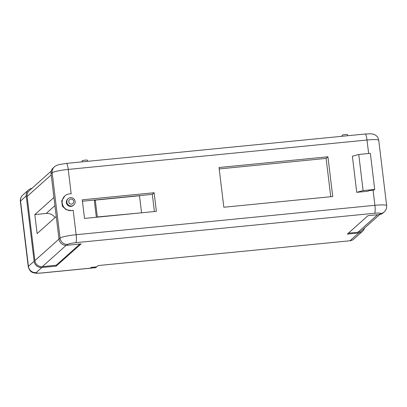 <?xml version="1.0" encoding="UTF-8"?>
<svg xmlns="http://www.w3.org/2000/svg" width="407" height="407" viewBox="0 0 407 407"><rect width="100%" height="100%" fill="white"/><g stroke="black" fill="none" stroke-linecap="round" stroke-linejoin="round"><path stroke-width="0.61" d="M96.708 266.86L91.178 267.404L90.329 268.162L95.859 267.618L98.163 265.562L349.949 240.776A7.051 6.888 48.2 0 0 353.128 239.621L353.373 239.458A7.051 6.888 -131.8 0 0 353.714 239.174L362.525 231.308A7.051 6.888 -131.8 0 1 358.669 232.992L347.344 234.106L367.989 215.669L379.314 214.555L380.397 213.589A7.051 0.88 -6.9 0 0 374.618 213.258L75.85 242.669A7.051 0.88 -6.9 0 0 67.806 244.358L66.723 245.324L81.095 243.91L56.247 266.097L41.875 267.511L36.182 272.593A7.051 0.88 -6.9 0 0 41.962 272.924L90.278 268.167L91.132 267.404L96.718 266.855M95.859 267.618A7.051 1.231 84.4 0 1 95.706 267.689L90.181 268.233A7.051 1.231 -95.6 0 0 90.329 268.162M141.539 212.607L139.499 195.757L95.279 200.107L97.319 216.962L141.28 212.836M97.319 216.962L97.059 217.19M95.279 200.107L94.378 200.916L96.352 217.262M342.028 136.284L342.18 135.226A2.651 0.331 -6.9 0 1 342.216 135.175A2.651 0.331 -6.9 0 1 344.958 134.569A2.651 0.331 -6.9 0 1 347.436 134.59L347.888 135.709M81.949 161.884L82.102 160.826A2.651 0.331 -6.9 0 1 82.138 160.775A2.651 0.331 -6.9 0 1 84.88 160.17A2.651 0.331 -6.9 0 1 87.357 160.19L87.81 161.304M368.64 153.5L367.007 140.013L68.234 169.419L71.194 193.869A8.491 8.293 48.2 0 0 62.922 205.56A8.491 8.293 48.2 0 0 73.179 210.266L76.134 234.712L374.908 205.306L373.071 190.12M64.886 195.894L61.737 200.783L62.332 206.191L66.132 209.681L71.535 210.607L73.179 210.266M70.945 199.084A2.539 2.478 48.2 0 0 68.763 201.831A2.539 2.478 48.2 0 0 71.551 204.085A2.539 2.478 48.2 0 0 73.738 201.338A2.539 2.478 48.2 0 0 70.945 199.084M71.484 205.993A4.233 4.131 -131.8 0 1 68.162 198.672A4.233 4.131 -131.8 0 1 74.776 200.168A4.233 4.131 -131.8 0 1 71.484 205.993M73.799 204.98L73.346 205.387A4.233 4.131 -131.8 0 1 66.733 203.887A4.233 4.131 -131.8 0 1 67.71 199.074L68.162 198.672M364.53 228.083A7.051 6.888 -131.8 0 1 362.525 231.308M156.374 211.35L154.121 192.735L82.26 199.812L84.514 218.427L156.374 211.35M219.027 167.511L223.835 207.244L332.733 196.525L327.925 156.792L219.027 167.511M356.741 192.333L368.182 191.209L368.717 190.73L374.145 189.967L374.725 189.448L363.115 190.593L356.741 192.333L352.37 156.217L358.745 154.472L370.355 153.332L374.725 189.448M56.247 216.509L37.123 233.582L34.824 214.581L53.943 197.507M51.277 171.052L29.243 190.725A6.771 6.614 48.2 0 0 27.121 196.428L34.885 260.607A6.771 6.614 48.2 0 0 42.328 266.626L56.146 265.262L79.935 244.022M66.723 245.324A7.051 6.888 48.2 0 1 58.974 239.057L51.073 173.769A7.051 6.888 48.2 0 1 53.286 167.826L54.37 166.86C55.464 165.868 57.178 165.084 59.519 164.509L66.417 163.411A7.051 1.231 84.4 0 1 68.234 169.419A14.103 1.76 -6.9 0 0 52.157 172.797L51.073 173.769M90.278 268.167A7.051 1.231 84.4 0 1 90.125 268.238L41.814 272.995A7.051 1.231 84.4 0 0 41.962 272.924M380.397 213.589A7.051 6.888 -131.8 0 0 384.254 211.899L383.17 212.871A7.051 6.888 -131.8 0 1 379.314 214.555M34.127 261.248L26.226 195.955L20.533 201.038L28.434 266.331L34.127 261.248A7.051 6.888 48.2 0 0 41.875 267.511M31.868 188.385A7.051 6.888 48.2 0 0 26.226 195.955M56.146 265.262L56.247 266.097M154.395 211.548L152.315 194.353L82.433 201.231M152.315 194.353L154.121 192.735M330.754 196.718L326.119 158.404L219.2 168.93M326.119 158.404L327.925 156.792M348.402 233.16L358.012 232.214A6.771 6.614 48.2 0 0 361.716 230.596L379.741 214.499M34.824 214.581L46.169 213.461A9.646 9.422 -131.8 0 1 55.052 217.577M363.115 190.593L358.745 154.472M349.949 240.776L358.669 232.992M27.121 196.428L51.211 174.918M34.885 260.607L58.979 239.097M58.974 239.057L60.058 238.09L52.157 172.797A7.051 6.888 -131.8 0 1 54.37 166.86M67.806 244.358A7.051 6.888 -131.8 0 1 60.058 238.09A14.103 1.76 -6.9 0 1 76.134 234.712A7.051 1.231 84.4 0 1 75.85 242.669M20.35 201.373C20.136 198.86 20.935 196.769 22.746 195.101A7.051 6.888 48.2 0 0 20.533 201.038A14.103 1.76 -6.9 0 0 20.35 201.373L28.251 266.661A14.103 1.76 -6.9 0 1 28.434 266.331A7.051 6.888 48.2 0 0 36.182 272.593M367.007 140.013A7.051 1.231 -95.6 0 0 365.186 134.005L371.042 133.811C373.285 134.04 374.944 134.61 376.017 135.521C377.564 136.752 378.474 138.36 378.749 140.339A14.103 1.76 173.1 0 0 367.007 140.013M374.618 213.258A7.051 1.231 -95.6 0 0 374.908 205.306A14.103 1.76 173.1 0 1 386.65 205.627L378.749 140.339M42.328 266.626L66.143 245.355M358.012 232.214L377.599 214.723M46.169 213.461L54.93 205.637M22.746 195.101L28.439 190.013M66.417 163.411L365.186 134.005M28.251 266.661C29.233 270.121 30.896 272.125 33.232 272.685C36.147 273.402 36.309 273.362 41.814 272.995M384.254 211.899C386.065 210.231 386.864 208.14 386.65 205.627"/></g></svg>
